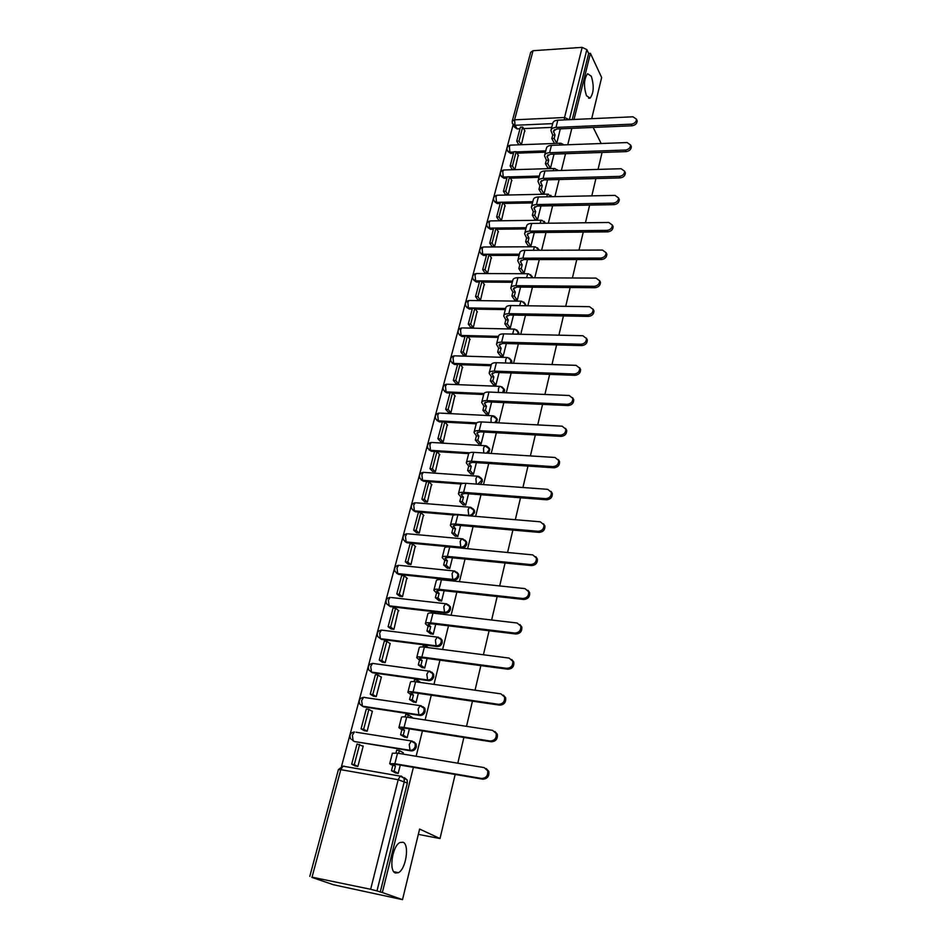 <?xml version="1.0" encoding="UTF-8"?>
<svg xmlns="http://www.w3.org/2000/svg" width="947" height="947" viewBox="0 0 947 947"><rect width="100%" height="100%" fill="white"/><g stroke="black" fill="none" stroke-linecap="round" stroke-linejoin="round"><path stroke-width="1.42" d="M586.489 95.73C583.518 86.213 583.897 78.873 587.59 73.712L591.283 76.21C594.183 85.727 593.805 93.031 590.123 98.109L586.489 95.73M395.444 873.027C388.59 871.252 392.342 845.92 399.918 842.522L403.008 842.226C409.708 844.322 405.991 869.168 398.415 872.684L395.444 873.027M511.652 363.21L511.83 361.115L510.753 359.517M504.195 392.709L504.633 389.975L503.473 388.306M496.512 422.729L497.305 419.332L496.062 417.603M488.557 453.282L489.848 449.209L488.498 447.41M480.295 484.379L482.272 481.561L482.26 479.62L480.792 477.762M471.547 516.02L474.554 512.623L474.53 510.587L472.944 508.646M450.973 546.952L461.734 547.982C464.184 547.958 465.841 546.715 466.693 544.253L466.658 542.11L464.93 540.11M396.592 573.243L398.746 574.403L453.684 580.227C456.146 580.227 457.815 578.972 458.679 576.474L458.632 574.213L456.762 572.154M387.548 604.541L390.188 606.601L445.481 613.076C447.967 613.111 449.647 611.845 450.523 609.3L450.464 606.92L448.416 604.79M378.847 637.343L381.463 639.391L437.123 646.552C439.621 646.612 441.314 645.333 442.213 642.741L442.131 640.231L440.438 638.266M369.993 670.76L372.585 672.796L428.612 680.668C431.122 680.751 432.838 679.461 433.75 676.821L433.643 674.181L431.82 672.157M360.973 704.817L363.541 706.829L419.923 715.435C422.457 715.541 424.185 714.251 425.108 711.564L424.978 708.77L423.025 706.699M351.787 739.524L354.32 741.525L411.081 750.888C413.626 751.018 415.366 749.716 416.313 746.97L416.147 744.022L414.04 741.915M513.12 124.791L341.536 766.336M311.894 877.147L370.656 889.28L398.178 779.724L340.79 769.651L312.155 876.721M455.152 774.468L440.012 838.557L419.616 829.051L402.522 899.65L333.474 884.747L311.835 877.384M551.71 127.407L523.596 128.614M519.998 128.78L517.145 128.899L515.085 125.276L512.398 123.524L512.209 121.263L514.576 119.807L564.542 117.511L582.168 47.362L586.856 49.623L569.384 119.677M591.686 118.671L601.653 77.524L590.419 53.363L574.036 119.464M402.522 899.65L382.351 892.536L413.389 767.342M416.135 756.274L422.421 730.918M425.132 719.969L431.276 695.205M433.963 684.385L439.964 660.177M442.616 649.476L448.487 625.825M451.103 615.242L456.845 592.112M459.437 581.659L465.036 559.05M467.605 548.704L473.086 526.591M475.619 516.364L480.981 494.736M483.491 484.615L488.735 463.462M491.221 453.447L496.358 432.755M498.809 422.847L503.828 402.593M506.266 392.792L511.179 372.976M513.582 363.269L518.388 343.879M520.767 334.279L525.478 315.292M527.834 305.786L532.451 287.19M534.783 277.779L539.293 259.585M541.601 250.268L546.017 232.441M548.313 223.208L552.634 205.759M554.906 196.621L559.144 179.516M561.382 170.472L565.537 153.71M567.762 144.761L571.834 128.342M602.067 152.455L598.066 169.406M595.9 178.557L591.816 195.851M589.626 205.097L585.459 222.758M583.257 232.098L578.996 250.138M576.77 259.561L572.414 277.98M570.165 287.509L565.714 306.331M563.441 315.955L558.908 335.179M556.611 344.909L551.971 364.548M549.651 374.373L544.904 394.449M542.56 404.393L537.718 424.907M535.339 434.945L530.391 455.921M527.988 466.066L522.922 487.516M520.507 497.779L515.322 519.702M512.872 530.083L507.58 552.503M505.094 562.992L499.673 585.933M497.175 596.551L491.623 620.013M489.09 630.749L483.42 654.768M480.851 665.623L475.051 690.197M472.458 701.182L466.516 726.337M463.888 737.453L457.803 763.211M593.177 127.431L601.156 143.506M512.291 120.979L530.699 52.286L533.054 50.712L582.168 47.362M590.419 53.363L588.667 53.482L586.856 49.623M380.244 892.074L407.34 783.086L398.178 779.724L400.273 776.138L401.339 776.078L404.097 778.351L404.298 781.488L376.989 890.926L382.351 892.536M376.989 890.926L370.656 889.28M403.043 754.096L403.067 752.664M354.9 765.839L357.848 766.466L363.222 746.047L362.488 745.928M364.193 730.622L367.128 731.214L372.396 711.173L371.709 711.067M404.203 736.896L407.186 737.654L409.4 728.859M412.134 717.968L412.028 717.27M373.307 696.069L376.219 696.625L381.392 676.963L380.753 676.868M413.07 701.798L416.017 702.532L418.337 693.322M382.257 662.166L385.157 662.675L390.223 643.38L389.619 643.297M421.77 667.363L424.694 668.073L427.109 658.461M391.04 628.891L393.916 629.364L398.32 610.353M430.293 633.567L433.205 634.265L435.715 624.274M399.658 596.231L402.522 596.657L406.843 578.001M438.674 600.41L441.551 601.085L444.155 590.727M408.121 564.163L410.962 564.554L415.224 546.241M446.889 567.869L449.742 568.52L452.441 557.807M416.431 532.664L419.249 533.031L423.451 515.05M454.962 535.907L457.792 536.547L460.573 525.49M424.587 501.732L427.405 502.064L431.524 484.414M462.882 504.538L465.687 505.153L468.552 493.778M432.613 471.357L435.395 471.653L439.455 454.311M470.659 473.725L473.453 474.329L476.388 462.645M440.485 441.503L443.255 441.776L447.244 424.741M478.306 443.456L481.064 444.048L484.083 432.069M448.227 412.182L450.985 412.418L454.903 395.68M485.811 413.732L488.557 414.301L491.647 402.037M455.827 383.357L458.573 383.559L462.42 367.128M493.186 384.518L495.908 385.074L499.069 372.538M463.308 355.03L466.031 355.208L469.819 339.05M500.43 355.823L503.129 356.356L506.361 343.548M470.659 327.177L473.358 327.331L477.087 311.456M507.556 327.603L510.244 328.136L513.523 315.079M477.88 299.797L480.567 299.927L484.225 284.313M514.564 299.879L517.216 300.388L520.566 287.095M484.982 272.878L487.658 272.973L491.256 257.631M521.442 272.618L524.082 273.115L527.491 259.585M491.967 246.398L494.63 246.469L498.169 231.388M528.213 245.806L530.829 246.291L534.297 232.548M498.844 220.355L501.484 220.402L504.964 205.558M534.866 219.444L537.47 219.917L540.986 205.961M505.603 194.739L508.231 194.762L511.652 180.167M541.412 193.519L543.992 193.981L547.555 179.823M512.256 169.525L514.872 169.525L518.234 155.178M547.851 168.021L550.42 168.471L554.031 154.112M545.401 152.171L517.062 153.165M513.499 153.296L510.634 153.39L507.213 150.36C506.527 147.578 507.556 145.838 510.291 145.14L509.379 146.667L509.888 152.136L513.854 151.994M538.997 177.338L510.409 178.119M506.905 178.214L504.017 178.285L500.572 175.242C499.874 172.437 500.904 170.685 503.674 169.987L502.739 171.573L503.259 177.053L507.237 176.935M532.486 202.918L503.638 203.463M500.194 203.534L497.293 203.581L493.837 200.539C493.103 197.698 494.145 195.934 496.962 195.248L495.979 196.881L496.524 202.374L500.525 202.291M525.857 228.925L496.761 229.233M493.375 229.269L490.463 229.304L486.983 226.25C486.225 223.374 487.279 221.598 490.144 220.911L489.114 222.604L489.67 228.109L526.177 227.718M519.134 255.37L489.753 255.43M486.45 255.43L483.515 255.441L480.011 252.387C479.229 249.487 480.295 247.688 483.207 247.001L482.141 248.753L482.71 254.27L519.43 254.187M512.28 282.265L482.615 282.064M479.407 282.04L476.448 282.017L472.932 278.963C472.127 276.027 473.192 274.216 476.152 273.517L475.051 275.352L475.631 280.868L512.576 281.117M505.319 309.61L475.358 309.136M472.245 309.089L469.274 309.042L465.735 305.988C464.894 303.016 465.971 301.182 468.99 300.495L467.83 302.389L468.434 307.929L505.603 308.497M498.24 337.428L467.96 336.67M464.953 336.599L461.97 336.528L458.407 333.474C457.531 330.456 458.632 328.609 461.698 327.922L460.502 329.887L461.106 335.439L498.513 336.351M491.031 365.731L460.42 364.678M457.543 364.583L454.536 364.477L450.961 361.434C450.05 358.38 451.163 356.51 454.288 355.812L453.033 357.859L453.66 363.411L491.28 364.69M483.704 394.52L452.737 393.159M450.003 393.041L446.984 392.91L443.385 389.88C442.45 386.778 443.563 384.884 446.747 384.186L445.445 386.317L446.084 391.88L483.964 393.526M476.246 423.83L444.889 422.149M442.332 422.007L439.29 421.841L435.679 418.823C434.697 415.674 435.833 413.756 439.077 413.058L437.715 415.271L438.378 420.847L476.696 422.883M468.647 453.649L431.465 451.281L427.843 448.286C426.825 445.078 427.961 443.137 431.276 442.438L429.855 444.735L430.53 450.31L469.641 452.796M461.177 484.024L423.498 481.242L419.864 478.271C418.799 475.015 419.959 473.027 423.333 472.328L421.853 474.719L422.551 480.307L463.485 483.325M454.24 515.014L415.39 511.747L411.756 508.788C410.631 505.473 411.803 503.461 415.26 502.762L413.709 505.248L414.431 510.847L468.741 515.405L468.09 509.723L469.558 507.178L470.671 507.296M448.298 546.703L407.139 542.785L403.493 539.873C402.321 536.487 403.505 534.451 407.032 533.729L405.423 536.333L406.156 541.933L460.81 547.106L460.147 541.412L461.674 538.76L462.834 538.902M418.325 834.378L440.012 838.557M395.171 772.693L398.166 773.462L400.273 765.105M556.729 143.364L560.269 129.076M521.395 144.702L524.709 130.579M507.9 151.52L510.634 153.39M501.33 176.462L504.017 178.285M494.618 201.782L497.293 203.581M487.8 227.529L490.463 229.304M480.863 253.689L483.515 255.441M539.317 250.268L538.559 249.168M473.82 280.3L476.448 282.017M532.723 277.767L531.8 276.062M466.658 307.361L469.274 309.042M525.905 305.751L524.91 303.407M459.378 334.883L461.97 336.528M518.885 334.232L517.891 331.225M451.979 362.879L454.536 364.477M444.463 391.36L446.984 392.91M436.816 420.35L439.29 421.841M429.038 449.849L431.465 451.281M421.131 479.869L423.498 481.242M413.093 510.433L415.39 511.747M404.914 541.554L407.139 542.785M588.667 53.482L572.248 119.547M513.037 124.637L514.47 127.147L517.145 128.899M407.34 783.086L407.139 779.961L404.381 777.7M486.225 768.585L488.806 771.426C489.386 776.28 487.374 778.872 482.757 779.168L481.585 778.47C486.202 778.162 488.226 775.581 487.634 770.704L484.083 767.591L397.527 753.173L392.366 753.232L389.75 763.531M403.363 752.829L399.362 750.569L396.698 750.131L395.988 752.948M399.362 750.569L398.651 753.362M481.585 778.47L394.863 763.696L389.702 763.708L390.626 764.466L395.432 766.076L392.674 764.407L396.166 764.407L482.757 779.168M395.432 766.076L394.141 771.189L391.478 770.728L395.882 773.072M398.202 773.344L394.141 771.189M363.163 746.295L357.055 743.951L351.692 764.205L355.255 766.016M359.635 744.378L354.285 764.655L351.692 764.205M357.836 766.466L354.285 764.655M392.768 765.614L391.478 770.728M494.95 731.51L497.317 734.256C497.814 738.956 495.814 741.465 491.304 741.785L490.155 741.016C494.677 740.708 496.678 738.198 496.181 733.487L492.594 730.35L406.654 717.128C403.28 716.642 401.552 716.737 401.492 717.4L398.936 727.462M412.276 717.424L408.358 714.973L405.718 714.571L405.127 716.926M408.358 714.973L407.766 717.305M490.155 741.016L404.049 727.45C400.652 726.953 398.936 727.024 398.876 727.663L401.871 729.758L404.511 730.184L401.824 728.361L405.316 728.219L491.304 741.785M404.511 730.184L403.244 735.203L400.593 734.777L404.854 737.275M407.21 737.535L403.244 735.203M372.325 711.434L368.88 709.374L366.323 708.983L361.056 728.859L364.477 730.788M368.88 709.374L363.636 729.261L361.056 728.859M367.045 731.202L363.636 729.261M401.871 729.758L400.593 734.777M503.484 695.169L505.651 697.821C506.089 702.378 504.088 704.817 499.673 705.136L498.56 704.319C502.975 703.988 504.976 701.549 504.538 696.992L500.951 693.867L415.603 681.781C412.253 681.343 410.525 681.509 410.442 682.254L407.932 692.091M420.776 682.515L417.189 680.064L414.561 679.697L414.076 681.603M417.189 680.064L416.716 681.935M498.56 704.319L413.046 691.914C409.684 691.464 407.956 691.594 407.873 692.328L410.785 694.589L413.413 694.98L410.797 693.015L414.289 692.731L499.673 705.136M413.413 694.98L412.17 699.904L409.542 699.513L413.661 702.177M424.54 707.93L423.51 707.267M416.053 702.414L412.17 699.904M381.321 677.235L377.96 675.045L375.403 674.678L370.241 694.175L373.556 696.223M377.96 675.045L372.798 694.553L370.241 694.175M376.101 696.601L372.798 694.553M410.785 694.589L409.542 699.513M511.83 659.538L513.819 662.107C514.185 666.51 512.209 668.89 507.876 669.221L506.787 668.333C511.12 668.002 513.108 665.623 512.741 661.207L509.131 658.094L424.386 647.121C421.048 646.73 419.32 646.955 419.213 647.784L416.775 657.407M428.281 647.618L425.842 645.818L423.25 645.487L422.871 646.967M425.842 645.818L425.487 647.263M506.787 668.333L421.865 657.052C418.527 656.65 416.81 656.851 416.704 657.668L419.533 660.095L422.149 660.45L419.592 658.343L423.084 657.928L507.876 669.221M422.149 660.45L420.93 665.279L418.314 664.924L422.315 667.753M424.718 667.966L420.93 665.279M390.152 643.676L386.85 641.344L384.328 641.012L379.262 660.142L382.47 662.308M386.85 641.344L381.795 660.485L379.262 660.142M384.991 662.651L381.795 660.485M419.533 660.095L418.314 664.924M519.998 624.594L521.821 627.068C522.14 631.341 520.175 633.661 515.926 634.005L514.86 633.069C519.11 632.714 521.075 630.406 520.767 626.121L517.157 623.019L432.992 613.111C429.678 612.768 427.961 613.052 427.831 613.964L425.44 623.375M435.892 613.455L434.342 612.212L431.761 611.904L431.489 612.981M434.342 612.212L434.081 613.242M514.86 633.069L430.53 622.854C427.204 622.499 425.487 622.771 425.357 623.659L428.127 626.251L430.719 626.571L428.222 624.333L431.714 623.789L515.926 634.005M430.719 626.571L429.512 631.306L426.919 630.986L430.814 633.969M433.229 634.159L429.512 631.306M398.817 610.732L395.586 608.27L393.076 607.974L388.104 626.748L391.218 629.021M395.586 608.27L390.626 627.068L388.104 626.748M393.739 629.341L390.626 627.068M428.127 626.251L426.919 630.986M528 590.336L529.669 592.715C529.929 596.859 527.976 599.108 523.809 599.475L522.768 598.48C526.946 598.113 528.9 595.864 528.639 591.709L525.029 588.632L441.444 579.742C438.153 579.446 436.425 579.789 436.283 580.783L433.939 589.981M443.539 579.966L440.118 578.96L439.941 579.635M442.687 579.233L442.533 579.86M522.768 598.48L439.029 589.306C435.727 588.998 433.998 589.33 433.856 590.289L436.543 593.035L439.124 593.319L436.697 590.952L440.189 590.289L523.809 599.475M439.124 593.319L437.952 597.971L435.371 597.687L439.159 600.812M441.574 600.978L437.952 597.971M407.317 578.392L404.168 575.8L401.67 575.539L396.781 593.97L399.812 596.35M404.168 575.8L399.291 594.254L396.781 593.97M402.321 596.634L399.291 594.254M436.543 593.035L435.371 597.687M535.824 556.718L537.363 559.002C537.588 563.027 535.647 565.229 531.551 565.608L530.533 564.566C534.629 564.187 536.57 561.985 536.357 557.949L532.747 554.895L449.73 546.999C446.463 546.75 444.735 547.153 444.569 548.218L442.285 557.203M451.174 547.141L448.239 546.916M530.533 564.566L447.363 556.386C444.084 556.114 442.356 556.505 442.19 557.546L444.818 560.435L447.375 560.695L445.007 558.197L448.499 557.416L531.551 565.608M447.375 560.695L446.226 565.252L443.658 565.004L447.351 568.271M449.766 568.413L446.226 565.252M415.674 546.644L412.584 543.933L410.098 543.696L405.304 561.784L408.264 564.282M412.584 543.933L407.802 562.045L405.304 561.784M410.749 564.53L407.802 562.045M444.818 560.435L443.658 565.004M543.483 523.727L544.916 525.928C545.093 529.847 543.164 531.989 539.139 532.38L538.145 531.291C542.169 530.9 544.099 528.746 543.933 524.827L540.311 521.809L457.875 514.872C454.619 514.647 452.903 515.109 452.713 516.245L450.464 525.04M538.145 531.291L455.543 524.082C452.275 523.845 450.559 524.295 450.381 525.407L452.926 528.438L455.471 528.663L453.163 526.047L456.655 525.147L539.139 532.38M455.471 528.663L454.347 533.149L451.802 532.912L455.4 536.333M457.815 536.452L454.347 533.149M423.877 515.452L420.847 512.623L418.385 512.422L413.673 530.19L416.562 532.782M420.847 512.623L416.159 530.415L413.673 530.19M419.024 533.007L416.159 530.415M452.926 528.438L451.802 532.912M550.988 491.363L552.314 493.482C552.456 497.282 550.538 499.377 546.585 499.779L545.614 498.643C549.58 498.24 551.485 496.133 551.355 492.322L547.745 489.339L465.865 483.313C462.621 483.148 460.905 483.657 460.704 484.852L458.514 493.47M545.614 498.643L463.568 492.357C460.337 492.168 458.608 492.665 458.407 493.849L460.905 497.021L463.426 497.211L461.177 494.488L464.657 493.482L546.585 499.779M463.426 497.211L462.314 501.614L459.792 501.413L463.308 504.964M465.711 505.059L462.314 501.614M431.939 484.828L428.967 481.893L426.517 481.703L421.9 499.164L424.706 501.851M428.967 481.893L424.363 499.353L421.9 499.164M427.156 502.04L424.363 499.353M460.905 497.021L459.792 501.413M558.339 459.579L559.582 461.627C559.689 465.32 557.783 467.368 553.9 467.794L552.941 466.611C556.848 466.184 558.742 464.125 558.635 460.431L555.037 457.472L473.701 452.346C470.493 452.204 468.777 452.773 468.552 454.027L466.409 462.456M552.941 466.611L471.452 461.225C468.232 461.071 466.516 461.627 466.303 462.87L468.729 466.161L471.239 466.338L469.037 463.497L472.517 462.385L553.9 467.794M471.239 466.338L470.15 470.659L467.629 470.481L471.073 474.163M473.476 474.234L470.15 470.659M439.846 454.738L436.946 451.695L434.507 451.53L429.974 468.682L432.708 471.464M436.946 451.695L432.412 468.848L429.974 468.682M435.158 471.63L432.412 468.848M468.729 466.161L467.629 470.481M565.548 428.387L566.708 430.352C566.78 433.951 564.897 435.963 561.074 436.389L560.139 435.158C563.974 434.732 565.856 432.708 565.785 429.109L562.187 426.197L481.407 421.924C478.211 421.829 476.495 422.433 476.258 423.759L474.151 432.01M560.139 435.158L479.194 430.648C475.998 430.53 474.281 431.134 474.045 432.436L476.412 435.857L478.91 436.011L476.755 433.063L480.247 431.844L561.074 436.389M478.91 436.011L477.833 440.248L475.335 440.106L478.697 443.906M481.088 443.954L477.833 440.248M447.623 425.167L444.782 422.019L442.356 421.889L437.905 438.745L440.58 441.61M444.782 422.019L440.331 438.887L437.905 438.745M443.007 441.752L440.331 438.887M476.412 435.857L475.335 440.106M572.615 397.752L573.704 399.646C573.752 403.15 571.881 405.127 568.105 405.565L567.206 404.298C570.982 403.848 572.852 401.871 572.805 398.367L569.218 395.503L488.972 392.046C485.799 391.987 484.083 392.65 483.822 394.035L481.774 402.108M567.206 404.298L486.805 400.617C483.621 400.534 481.905 401.185 481.656 402.558L483.964 406.097L486.438 406.216L484.343 403.162L487.823 401.859L568.105 405.565M486.438 406.216L485.385 410.382L482.911 410.264L486.19 414.182M488.581 414.206L485.385 410.382M455.27 396.118L452.488 392.875L450.074 392.768L445.694 409.317L448.31 412.276M452.488 392.875L448.109 409.435L445.694 409.317M450.725 412.395L448.109 409.435M483.964 406.097L482.911 410.264M579.552 367.661L580.582 369.496C580.594 372.905 578.747 374.846 575.03 375.308L574.131 373.994C577.859 373.532 579.706 371.591 579.694 368.182L576.107 365.353L496.406 362.701C493.245 362.677 491.529 363.376 491.268 364.82L489.256 372.727M574.131 373.994L494.275 371.117C491.114 371.07 489.398 371.769 489.137 373.189L491.386 376.847L493.849 376.942L491.801 373.805L495.269 372.396L575.03 375.308M493.849 376.942L492.807 381.037L490.345 380.943L493.553 384.979M495.932 384.991L492.807 381.037M462.775 367.566L460.053 364.228L457.661 364.145L453.353 380.41L455.909 383.452M460.053 364.228L455.756 380.505L453.353 380.41M458.301 383.547L455.756 380.505M491.386 376.847L490.345 380.943M586.359 338.115L587.318 339.89C587.318 343.216 585.483 345.11 581.813 345.584L580.949 344.235C584.619 343.761 586.453 341.855 586.465 338.529L582.89 335.747L503.709 333.865C500.572 333.877 498.856 334.622 498.572 336.114L496.595 343.856M580.949 344.235L501.614 342.139C498.465 342.127 496.761 342.861 496.477 344.353L498.667 348.117L501.117 348.188L499.116 344.945L502.585 343.453L581.813 345.584M501.117 348.188L500.099 352.213L497.649 352.142L500.785 356.285M503.153 356.273L500.099 352.213M470.162 339.5L467.487 336.067L465.107 336.007L460.869 352L463.379 355.125M467.487 336.067L463.261 352.071L460.869 352M465.758 355.196L463.261 352.071M498.667 348.117L497.649 352.142M593.023 309.077L593.947 310.805C593.911 314.049 592.1 315.907 588.478 316.393L587.625 315.008C591.248 314.522 593.071 312.652 593.106 309.409L589.543 306.674L510.883 305.538C507.758 305.573 506.053 306.366 505.757 307.917L503.828 315.493M587.625 315.008L508.823 313.658C505.698 313.682 503.993 314.463 503.697 316.002L505.828 319.873L508.267 319.92L506.314 316.594L509.782 315.008L588.478 316.393M508.267 319.92L507.261 323.874L504.834 323.827L507.9 328.088M510.255 328.041L507.261 323.874M477.418 311.906L474.802 308.391L472.435 308.355L468.268 324.075L470.718 327.271M474.802 308.391L470.647 324.123L468.268 324.075M473.086 327.319L470.647 324.123M505.828 319.873L504.834 323.827M599.581 280.561L600.457 282.23C600.398 285.39 598.599 287.225 595.036 287.722L594.195 286.302C597.77 285.805 599.581 283.97 599.629 280.797L596.077 278.11L517.926 277.696C514.825 277.755 513.12 278.596 512.812 280.194L510.918 287.616M594.195 286.302L515.902 285.674C512.801 285.734 511.096 286.55 510.788 288.137L512.872 292.114L515.286 292.138L513.381 288.728L516.849 287.059L595.036 287.722M515.286 292.138L514.304 296.032L511.889 296.009L514.896 300.365M517.24 300.306L514.304 296.032M484.556 284.775L481.987 281.176L479.644 281.152L475.548 296.612L477.939 299.891M481.987 281.176L477.904 296.648L475.548 296.612M480.295 299.915L477.904 296.648M512.872 292.114L511.889 296.009M606.009 252.529L606.849 254.151C606.778 257.241 604.991 259.04 601.463 259.549L600.658 258.093C604.174 257.584 605.973 255.785 606.033 252.683L602.493 250.055L524.863 250.328C521.773 250.422 520.081 251.286 519.749 252.944L517.891 260.212M600.658 258.093L522.874 258.164C519.785 258.259 518.08 259.123 517.76 260.756L519.796 264.829L522.199 264.829L520.341 261.336L523.786 259.585L601.463 259.549M522.199 264.829L521.229 268.652L518.826 268.652L521.773 273.103M524.105 273.032L521.229 268.652M491.576 258.093L489.054 254.412L486.722 254.412L482.698 269.623L485.042 272.961M489.054 254.412L485.042 269.623L482.698 269.623M487.385 272.973L485.042 269.623M519.796 264.829L518.826 268.652M612.318 224.972L613.123 226.558C613.04 229.576 611.265 231.34 607.796 231.861L606.991 230.381C610.472 229.849 612.247 228.085 612.33 225.066L608.803 222.474L531.669 223.421C528.615 223.539 526.911 224.451 526.568 226.155L524.756 233.282M606.991 230.381L529.716 231.127C526.65 231.246 524.946 232.145 524.614 233.826L526.603 238.005L528.982 237.981L527.171 234.406L530.616 232.583L607.796 231.861M528.982 237.981L528.035 241.745L525.644 241.757L528.533 246.303M530.853 246.208L528.035 241.745M498.477 231.849L496.003 228.097L493.683 228.12L489.729 243.071L492.026 246.48M496.003 228.097L492.061 243.059L489.729 243.071M494.346 246.469L492.061 243.059M526.603 238.005L525.644 241.757M619.302 199.438L618.521 197.911L619.302 199.438C619.196 202.386 617.432 204.126 614.011 204.659L613.23 203.143C616.663 202.611 618.427 200.859 618.521 197.911L615.005 195.378L538.37 196.964C535.327 197.118 533.635 198.065 533.279 199.805L531.504 206.789M613.23 203.143L536.452 204.552C533.398 204.694 531.705 205.629 531.35 207.357L533.291 211.619L535.659 211.583L533.895 207.926L537.328 206.032L614.011 204.659M535.659 211.583L534.724 215.277L532.356 215.312L535.173 219.953M537.494 219.834L534.724 215.277M505.26 206.044L502.845 202.208L500.537 202.256L496.642 216.958L498.891 220.438M502.845 202.208L498.962 216.922L496.642 216.958M501.212 220.402L498.962 216.922M533.291 211.619L532.356 215.312M624.653 171.312L625.363 172.78C625.257 175.657 623.505 177.373 620.119 177.918L619.35 176.367C622.747 175.822 624.499 174.106 624.606 171.229L621.102 168.732L544.951 170.945C541.933 171.123 540.24 172.105 539.873 173.893L538.133 180.747M619.35 176.367L543.069 178.403C540.039 178.581 538.346 179.551 537.979 181.327L539.873 185.671L542.229 185.612L540.5 181.883L543.933 179.918L620.119 177.918M542.229 185.612L541.305 189.258L538.95 189.305L541.72 194.028M544.016 193.898L541.305 189.258M511.948 180.64L509.569 176.746L507.272 176.805L503.449 191.27L505.651 194.81M509.569 176.746L505.745 191.223L503.449 191.27M507.947 194.762L505.745 191.223M539.873 185.671L538.95 189.305M630.678 145.175L631.329 146.572C631.199 149.389 629.471 151.07 626.121 151.627L625.375 150.052C628.725 149.496 630.465 147.803 630.584 144.986L627.092 142.547L551.438 145.364C548.431 145.566 546.739 146.584 546.36 148.419L544.655 155.119M625.375 150.052L549.58 152.704C546.561 152.893 544.868 153.911 544.501 155.722L546.348 160.15L548.692 160.079L546.999 156.279L550.42 154.231L626.121 151.627M548.692 160.079L547.78 163.653L545.436 163.724L548.147 168.542M550.444 168.388L547.78 163.653M518.518 155.663L516.186 151.686L513.913 151.769L510.137 165.997L512.303 169.608M516.186 151.686L512.422 165.926L510.137 165.997M514.588 169.537L512.422 165.926M546.348 160.15L545.436 163.724M636.597 119.476L637.189 120.802C637.059 123.548 635.33 125.217 632.028 125.785L631.294 124.175C634.608 123.607 636.325 121.95 636.467 119.192L632.987 116.801L557.807 120.198C554.824 120.435 553.131 121.476 552.74 123.347L551.071 129.928M631.294 124.175L555.984 127.419C552.989 127.644 551.296 128.674 550.917 130.532L552.717 135.054L555.037 134.959L553.391 131.088L556.812 128.981L632.028 125.785M555.037 134.959L554.149 138.475L551.817 138.57L554.48 143.459M556.753 143.293L554.149 138.475M524.981 131.077L522.697 127.028L520.436 127.135L516.719 141.139L518.849 144.796M522.697 127.028L519.003 141.044L516.719 141.139M521.11 144.713L519.003 141.044M552.717 135.054L551.817 138.57M530.663 274.642L531.871 277.767M523.691 301.986L525.064 303.75L524.875 305.739M516.588 329.805L518.104 331.651L517.678 334.196M509.356 358.108L511.013 360.038L510.279 363.163M501.981 386.909L503.804 388.921L502.644 392.638M494.464 416.23L496.465 418.302L496.453 420.077L494.76 422.634M486.805 446.073L488.995 448.215L488.995 450.074L486.545 453.151M479.004 476.459L481.384 478.673L481.396 480.614L477.714 484.189M471.05 507.414L473.63 509.664L473.654 511.711C472.802 514.126 471.168 515.357 468.741 515.405L469.144 515.819M462.941 538.938L465.735 541.234L465.77 543.377C464.918 545.839 463.261 547.082 460.81 547.106L461.734 547.982M454.655 571.041L457.697 573.373L457.744 575.634C456.868 578.144 455.199 579.398 452.737 579.398L397.728 573.574L395.077 571.514C393.857 568.07 395.053 565.986 398.663 565.264L396.982 567.975L397.728 573.574L398.746 574.403M453.684 580.227L452.737 579.398L452.05 573.693L453.66 570.934L454.868 571.1M446.747 603.89L449.505 606.127L449.565 608.495C448.677 611.052 446.996 612.318 444.51 612.295L389.146 605.808L386.518 603.748C385.228 600.244 386.435 598.113 390.14 597.379L388.377 600.209L389.146 605.808L390.188 606.601M445.481 613.076L444.51 612.295L443.812 606.589L445.481 603.701L446.641 603.795M438.508 637.307L441.148 639.474L441.231 641.983C440.331 644.587 438.639 645.854 436.129 645.807L380.41 638.645L377.794 636.597C376.444 632.998 377.664 630.832 381.463 630.098L379.629 633.034L380.41 638.645L381.463 639.391M437.123 646.552L436.129 645.807L435.419 640.101L437.159 637.094L438.295 637.153M430.127 671.387L432.637 673.471L432.743 676.111C431.832 678.762 430.116 680.041 427.594 679.97L371.508 672.098L368.916 670.05C367.495 666.38 368.726 664.167 372.621 663.409L370.703 666.475L371.508 672.098L372.585 672.796M428.612 680.668L427.594 679.97L426.848 674.252L428.683 671.115L429.796 671.151M365.128 697.584L421.143 705.787L423.948 708.107L424.078 710.901C423.155 713.588 421.427 714.89 418.894 714.784L362.441 706.178L359.872 704.154C358.368 700.389 359.623 698.128 363.612 697.359L361.612 700.555L362.441 706.178L363.541 706.829M419.923 715.435L418.894 714.784L418.124 709.066L420.042 705.787L424.978 708.77M356.084 732.22L412.312 741.11L415.094 743.407L415.26 746.354C414.312 749.101 412.572 750.415 410.015 750.273L354.32 741.525M411.081 750.888L410.015 750.273L409.234 744.567L411.235 741.134L416.147 744.022M552.681 123.619L515.085 125.276L514.576 119.807L533.054 50.712M545.744 150.857L516.316 151.911M539.328 176.059L509.652 176.876M532.806 201.675L502.869 202.244M391.419 597.533L445.481 603.701L450.464 606.92M382.801 630.264L437.159 637.094L442.131 640.231M374.029 663.61L428.683 671.115L433.643 674.181M350.65 738.909C349.076 735.061 350.343 732.741 354.438 731.948L352.343 735.286L353.195 740.909M363.719 697.371L364.784 697.371M372.893 663.445L373.805 663.456M381.925 630.157L382.671 630.169M537.505 247.747L538.677 250.268M544.217 221.302L545.306 223.255M550.823 195.295L551.746 196.68L547.686 194.147L546.585 196.787M557.31 169.714L557.996 170.567M399.894 565.395L453.66 570.934L458.632 574.213M408.216 533.836L461.674 538.76L466.658 542.11M416.384 502.845L469.558 507.178L474.53 510.587M424.422 472.411L477.288 476.152L475.891 478.602L476.365 484.095M478.365 476.27L477.288 476.152L482.26 479.62M432.317 442.498L484.888 445.694L483.55 448.038L483.716 452.974M485.918 445.788L484.888 445.694L489.848 449.209M440.071 413.105L492.357 415.769L491.067 418.018L491.067 422.433M493.34 415.84L492.357 415.769L497.305 419.332M447.694 384.233L499.696 386.364L498.465 388.53L498.347 392.449M500.632 386.423L504.633 389.975M455.187 355.847L506.905 357.469L505.722 359.552L505.544 363.009M507.805 357.528L511.83 361.115M462.562 327.934L513.996 329.083L512.635 334.078M514.848 329.118L518.897 332.764M469.807 300.507L520.968 301.17L519.619 305.668M521.773 301.205L525.845 304.898M476.945 273.529L527.81 273.73L526.52 277.743M528.592 273.754L532.676 277.495M483.953 246.989L534.546 246.765L533.303 250.292M535.28 246.776L539.21 250.268M490.854 220.9L541.175 220.237L539.991 223.314M541.873 220.249L545.508 223.243M497.637 195.224L548.36 194.147M504.325 169.975L554.102 168.483L553.084 170.709M554.729 168.483L557.925 170.567M510.895 145.116L560.411 143.246L559.488 145.069M561.003 143.234L563.962 144.903M569.336 119.677L564.542 117.511L564.317 119.902M309.799 876.342L338.41 769.615L340.79 769.651L342.992 766.159L344.116 766.123M393.301 764.916L393.502 764.122M394.863 763.696L397.527 753.173M402.416 728.93L402.653 728.006M404.049 727.45L406.654 717.128M411.365 693.63L411.637 692.577M413.046 691.914L415.603 681.781M420.148 659.017L420.444 657.834M421.865 657.052L424.386 647.121M428.766 625.044L429.086 623.753M430.53 622.854L432.992 613.111M437.206 591.721L437.573 590.301M439.029 589.306L441.444 579.742M445.504 559.014L445.895 557.487M447.363 556.386L449.73 546.999M453.649 526.911L454.063 525.277M455.543 524.082L457.875 514.872M461.639 495.388L462.077 493.647M463.568 492.357L465.865 483.313M469.487 464.432L469.949 462.61M471.452 461.225L473.701 452.346M477.193 434.034L477.679 432.116M479.194 430.648L481.407 421.924M484.757 404.18L485.278 402.167M486.805 400.617L488.972 392.046M492.203 374.858L492.736 372.751M494.275 371.117L496.406 362.701M499.507 346.034L500.063 343.844M501.614 342.139L503.709 333.865M506.681 317.719L507.261 315.446M508.823 313.658L510.883 305.538M513.748 289.877L514.339 287.533M515.902 285.674L517.926 277.696M520.684 262.52L521.3 260.094M522.874 258.164L524.863 250.328M527.503 235.614L528.13 233.128M529.716 231.127L531.669 223.421M534.203 209.169L534.854 206.612M536.452 204.552L538.37 196.964M540.808 183.15L541.471 180.534M543.069 178.403L544.951 170.945M547.295 157.569L547.97 154.882M549.58 152.704L551.438 145.364M553.675 132.402L554.374 129.656M555.984 127.419L557.807 120.198M407.139 779.961L400.273 776.138L342.992 766.159L338.422 769.532M398.415 872.684L393.81 871.725M590.123 98.109L588.561 98.192M488.806 771.426L487.634 770.704M497.317 734.256L496.181 733.487M505.651 697.821L504.538 696.992M513.819 662.107L512.741 661.207M521.821 627.068L520.767 626.121M529.669 592.715L528.639 591.709M537.363 559.002L536.357 557.949M544.916 525.928L543.933 524.827M552.314 493.482L551.355 492.322M559.582 461.627L558.635 460.431M566.708 430.352L565.785 429.109M573.704 399.646L572.805 398.367M580.582 369.496L579.694 368.182M587.318 339.89L586.465 338.529M593.947 310.805L593.106 309.409M600.457 282.23L599.629 280.797M606.849 254.151L606.033 252.683M613.123 226.558L612.33 225.066M625.363 172.78L624.606 171.229M631.329 146.572L630.584 144.986M637.189 120.802L636.467 119.192"/></g></svg>
